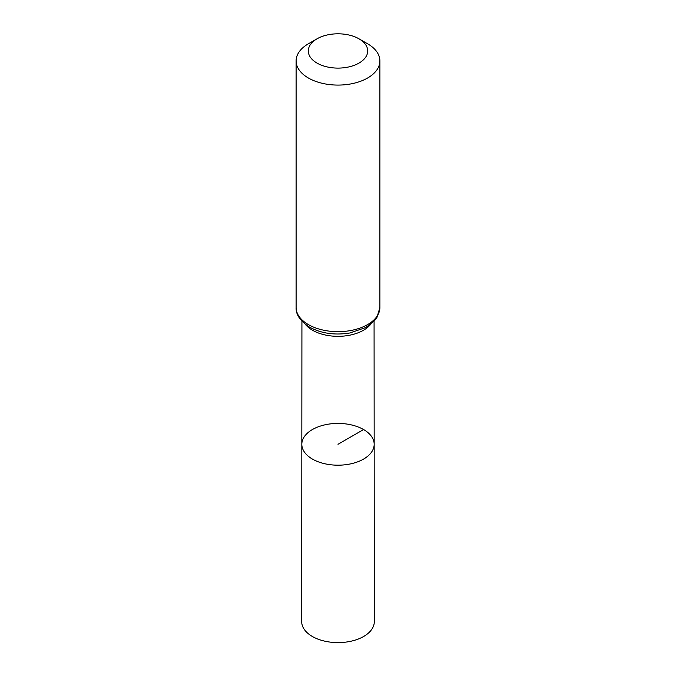 <?xml version="1.0" encoding="UTF-8"?>
<svg xmlns="http://www.w3.org/2000/svg" width="676" height="676" viewBox="0 0 676 676"><rect width="100%" height="100%" fill="white"/><g stroke="black" fill="none" stroke-linecap="round" stroke-linejoin="round"><path stroke-width="1.01" d="M374.174 444.293A36.174 20.88 180 0 1 338 465.189A36.174 20.88 180 0 1 301.826 444.293A36.174 20.88 0 0 0 312.422 459.072A36.174 20.88 0 0 0 351.85 463.601A36.174 20.88 0 0 0 374.174 444.293A36.174 20.88 0 0 0 338 423.421A36.174 20.88 0 0 0 301.826 444.293L301.69 621.633A36.31 20.964 0 0 0 312.329 636.462A36.31 20.964 0 0 0 351.9 641.009A36.31 20.964 0 0 0 374.31 621.633L374.073 321.21M367.626 43.796L359.007 38.828A29.71 17.154 180 0 1 359.007 63.079A29.71 17.154 180 0 1 316.993 63.079A29.71 17.154 180 0 1 316.993 38.828A29.71 17.154 180 0 1 359.007 38.828L367.626 43.796A41.895 24.184 180 0 1 379.895 60.899A41.895 24.184 180 0 1 338 85.083A41.895 24.184 180 0 1 296.105 60.899A41.895 24.184 180 0 1 308.374 43.796L316.993 38.828M363.578 429.539L338 444.301M305.315 324.311A36.073 20.829 0 0 0 312.489 330.226A36.073 20.829 0 0 0 370.685 324.311M308.374 324.59A41.895 24.184 0 0 0 354.03 329.829A41.895 24.184 0 0 0 379.895 307.487L376.938 317.483L374.496 320.745L365.792 327.53L349.923 332.972C334.814 335.423 321.353 333.488 309.532 327.142C300.254 321.117 295.784 314.568 296.105 307.487A41.895 24.184 0 0 0 308.374 324.59M301.927 321.21L301.826 444.293M296.105 60.899L296.105 307.487M379.895 60.899L379.895 307.487"/></g></svg>
